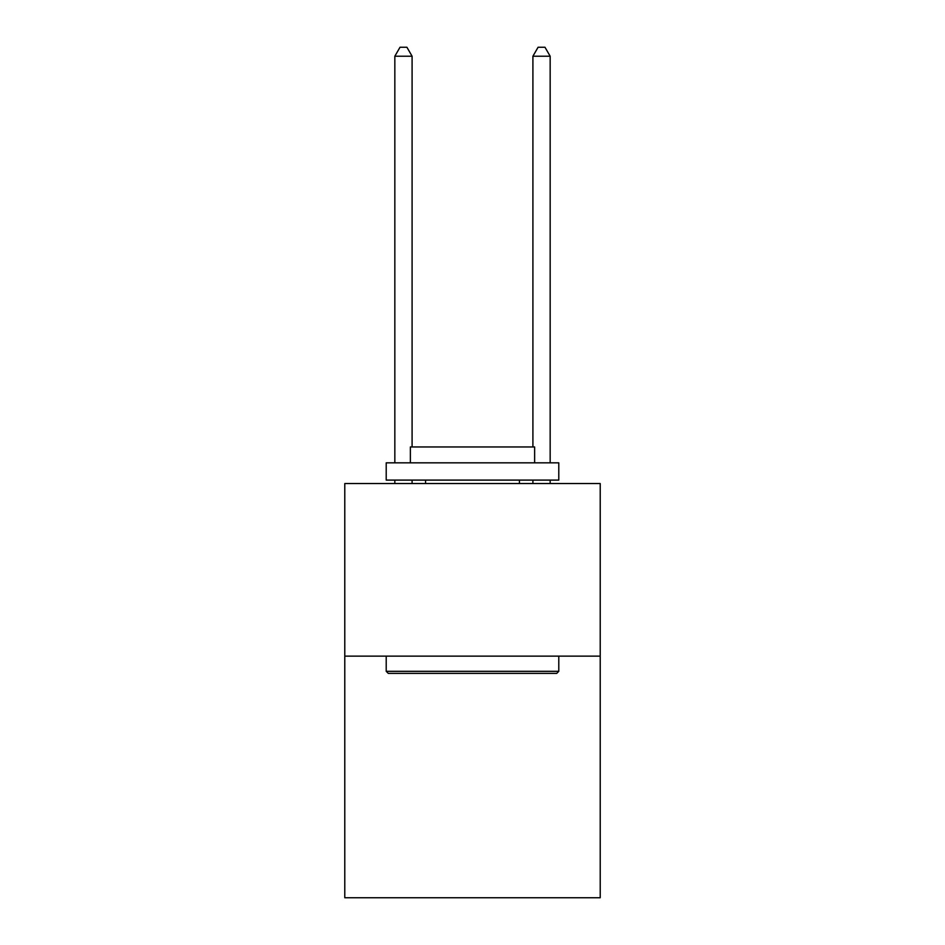 <?xml version="1.0" encoding="UTF-8"?>
<svg xmlns="http://www.w3.org/2000/svg" width="945" height="945" viewBox="0 0 945 945"><rect width="100%" height="100%" fill="white"/><g stroke="black" fill="none" stroke-linecap="round" stroke-linejoin="round"><path stroke-width="1.42" d="M600.217 656.125L600.217 897.75L344.783 897.75L344.783 483.545L600.217 483.545L600.217 656.125L344.783 656.125M388.277 673.383L386.21 671.316L558.79 671.316L556.723 673.383L388.277 673.383M558.79 462.837L558.79 480.095L386.21 480.095L386.21 462.837L558.79 462.837M410.366 462.837L410.366 446.961L534.634 446.961L534.634 462.837M558.79 656.125L558.79 671.316M386.21 656.125L386.21 671.316M519.443 480.095L519.443 483.545M425.557 480.095L425.557 483.545M412.091 446.961L412.091 56.227L394.833 56.227L394.833 462.837M394.833 480.095L394.833 483.545M412.091 480.095L412.091 483.545M394.833 56.227L400.018 47.25L406.917 47.25L412.091 56.227M550.167 483.545L550.167 480.095M550.167 462.837L550.167 56.227L532.909 56.227L532.909 446.961M532.909 483.545L532.909 480.095M532.909 56.227L538.083 47.25L544.981 47.25L550.167 56.227"/></g></svg>
